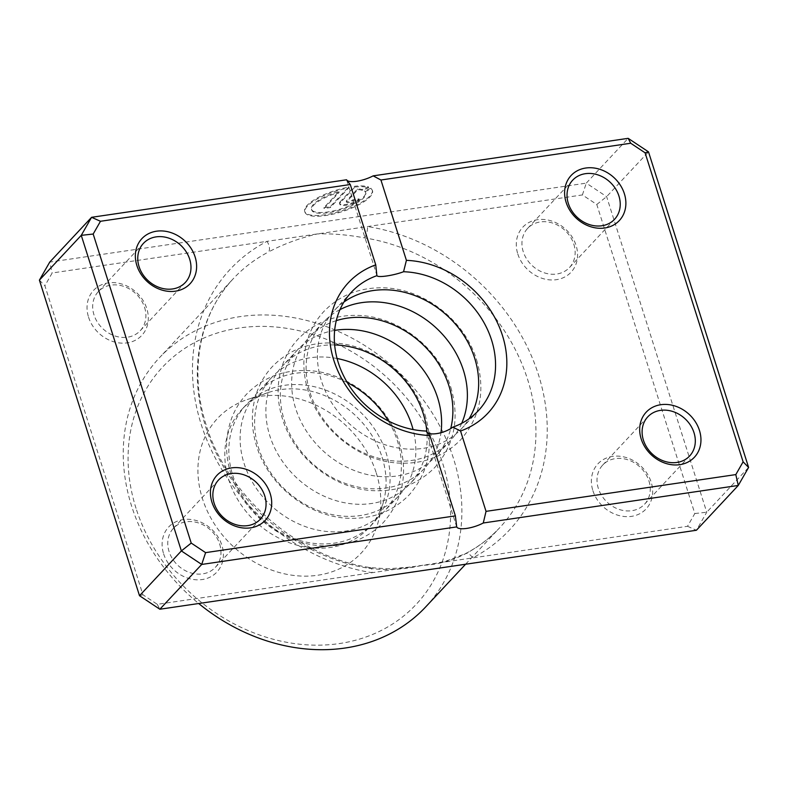 <?xml version="1.0" encoding="UTF-8"?>
<svg xmlns="http://www.w3.org/2000/svg" width="788" height="788" viewBox="0 0 788 788"><rect width="100%" height="100%" fill="white"/><g stroke="black" fill="none" stroke-linecap="round" stroke-linejoin="round"><path stroke-width="0.59" stroke-dasharray="3.94 2.96" d="M368.814 568.286A8.678 2.955 -81 0 1 370.271 567.577L370.271 567.577A8.678 2.955 -81 0 1 372.143 572.699A191.021 160.388 43.1 0 1 201.216 424.446A191.021 160.388 43.1 0 1 267.024 241.345L582.401 194.931L596.782 204.486L694.819 513.53L687.52 526.285L157.295 604.327L142.914 594.763L44.886 285.729L52.185 272.973L267.024 241.345A8.678 4.521 62.4 0 1 268.481 251.993C283.079 244.221 299.351 238.203 317.298 233.947C331.689 233.445 347.409 234.745 364.44 237.868A182.333 153.089 -136.9 0 1 527.596 379.383A182.333 153.089 -136.9 0 1 499.848 527.566A182.333 153.089 -136.9 0 1 464.772 554.161C450.933 561.115 436.818 564.838 422.407 565.301C404.471 569.596 386.603 570.591 368.814 568.286A182.333 153.089 -136.9 0 1 205.658 426.771A182.333 153.089 -136.9 0 1 233.406 278.578A182.333 153.089 -136.9 0 1 268.481 251.993M376.27 472.977A98.461 82.671 -136.9 0 1 378.201 521.942A98.461 82.671 -136.9 0 1 292.88 575.329A98.461 82.671 -136.9 0 1 202.427 498.568A98.461 82.671 -136.9 0 1 247.245 399.565A98.461 82.671 -136.9 0 1 376.27 472.977M382.101 457.257A86.828 72.9 -136.9 0 1 383.805 500.439A86.828 72.9 -136.9 0 1 368.882 527.822A86.828 72.9 -136.9 0 1 291.422 543.454A86.828 72.9 -136.9 0 1 228.796 479.823A86.828 72.9 -136.9 0 1 242.005 409.258A86.828 72.9 -136.9 0 1 268.324 392.522A86.828 72.9 -136.9 0 1 382.101 457.257M364.952 191.671L371.276 189.022A35.43 10.707 -17.6 0 1 372.507 190.765A35.43 10.707 -17.6 0 1 325.602 215.548A35.43 10.707 -17.6 0 1 304.966 212.199A35.43 10.707 -17.6 0 1 348.68 187.948L330.349 207.569L324.095 208.485L339.096 192.439A28.348 8.569 162.4 0 0 311.723 210.051A28.348 8.569 162.4 0 0 328.222 212.73A28.348 8.569 162.4 0 0 365.76 192.912A28.348 8.569 162.4 0 0 364.952 191.671L364.696 190.883A28.348 8.569 -17.6 0 1 365.504 192.124A28.348 8.569 -17.6 0 1 327.975 211.942A28.348 8.569 -17.6 0 1 311.467 209.263A28.348 8.569 -17.6 0 1 338.85 191.642L323.848 207.697L330.103 206.781L348.434 187.16A35.43 10.707 162.4 0 0 304.71 211.411A35.43 10.707 162.4 0 0 325.346 214.75A35.43 10.707 162.4 0 0 372.261 189.977A35.43 10.707 162.4 0 0 371.02 188.233L364.696 190.883M348.68 187.948L348.434 187.16M340.298 201.639A10.628 3.211 162.4 0 0 339.549 203.471A10.628 3.211 162.4 0 0 345.745 204.476A10.628 3.211 162.4 0 0 359.072 198.871L352.817 199.797A3.546 1.074 -17.6 0 1 348.375 201.659A3.546 1.074 -17.6 0 1 346.306 201.324A3.546 1.074 -17.6 0 1 346.553 200.713L357.614 188.884A28.348 8.569 -17.6 0 1 362.135 189.544L368.459 186.894A35.43 10.707 162.4 0 0 354.689 186.244L340.298 201.639L340.554 202.427L354.935 187.032L354.689 186.244M354.935 187.032A35.43 10.707 -17.6 0 1 368.705 187.682L362.381 190.341A28.348 8.569 162.4 0 0 357.87 189.672L346.809 201.511A3.546 1.074 162.4 0 0 346.562 202.122A3.546 1.074 162.4 0 0 348.621 202.457A3.546 1.074 162.4 0 0 353.063 200.585L359.318 199.669A10.628 3.211 -17.6 0 1 345.991 205.264A10.628 3.211 -17.6 0 1 339.805 204.259A10.628 3.211 -17.6 0 1 340.554 202.427M353.063 200.585L352.817 199.797M347.301 382.584A86.828 72.9 43.1 0 0 257.302 392.897A86.828 72.9 43.1 0 0 244.093 463.462A86.828 72.9 43.1 0 0 306.719 527.083A86.828 72.9 43.1 0 0 384.18 511.461A86.828 72.9 43.1 0 0 397.398 440.896A86.828 72.9 43.1 0 0 388.376 420.979M232.815 475.519A86.828 72.9 43.1 0 0 295.441 539.14A86.828 72.9 43.1 0 0 372.911 523.518A86.828 72.9 43.1 0 0 386.13 452.952A86.828 72.9 43.1 0 0 323.504 389.331A86.828 72.9 43.1 0 0 246.033 404.953A86.828 72.9 43.1 0 0 232.815 475.519M334.644 344.937A86.828 72.9 43.1 0 0 283.069 365.327A86.828 72.9 43.1 0 0 269.851 435.892A86.828 72.9 43.1 0 0 332.477 499.513A86.828 72.9 43.1 0 0 409.937 483.891A86.828 72.9 43.1 0 0 426.869 431.923M337.067 358.501A86.828 72.9 43.1 0 0 271.791 377.383A86.828 72.9 43.1 0 0 258.582 447.948A86.828 72.9 43.1 0 0 321.209 511.579A86.828 72.9 43.1 0 0 398.669 495.947A86.828 72.9 43.1 0 0 413.099 429.549M336.279 320.647A86.828 72.9 43.1 0 0 308.827 337.756A86.828 72.9 43.1 0 0 295.608 408.322A86.828 72.9 43.1 0 0 358.235 471.953A86.828 72.9 43.1 0 0 435.705 456.321A86.828 72.9 43.1 0 0 450.746 428.455M334.644 330.418A86.828 72.9 43.1 0 0 297.559 349.823A86.828 72.9 43.1 0 0 284.34 420.388A86.828 72.9 43.1 0 0 346.966 484.009A86.828 72.9 43.1 0 0 424.436 468.387A86.828 72.9 43.1 0 0 440.965 432.779M517.805 253.982A32.998 27.698 43.1 0 0 556.446 279.671A32.998 27.698 43.1 0 0 576.067 245.403A32.998 27.698 43.1 0 0 537.426 219.714A32.998 27.698 43.1 0 0 517.805 253.982M573.841 244.25A28.654 24.054 -136.9 0 1 569.478 267.536A28.654 24.054 -136.9 0 1 543.917 272.687A28.654 24.054 -136.9 0 1 523.252 251.697A28.654 24.054 -136.9 0 1 527.615 228.412A28.654 24.054 -136.9 0 1 553.176 223.25A28.654 24.054 -136.9 0 1 573.841 244.25M592.891 490.668A32.998 27.698 43.1 0 0 631.523 516.357A32.998 27.698 43.1 0 0 651.144 482.089A32.998 27.698 43.1 0 0 612.503 456.4A32.998 27.698 43.1 0 0 592.891 490.668M648.928 480.926A28.654 24.054 -136.9 0 1 644.564 504.212A28.654 24.054 -136.9 0 1 618.994 509.373A28.654 24.054 -136.9 0 1 598.328 488.373A28.654 24.054 -136.9 0 1 602.692 465.087A28.654 24.054 -136.9 0 1 628.253 459.936A28.654 24.054 -136.9 0 1 648.928 480.926M88.552 317.16A32.998 27.698 43.1 0 0 127.193 342.859A32.998 27.698 43.1 0 0 146.804 308.591A32.998 27.698 43.1 0 0 108.173 282.902A32.998 27.698 43.1 0 0 88.552 317.16M144.588 307.428A28.654 24.054 -136.9 0 1 140.225 330.714A28.654 24.054 -136.9 0 1 114.664 335.875A28.654 24.054 -136.9 0 1 93.999 314.875A28.654 24.054 -136.9 0 1 98.352 291.59A28.654 24.054 -136.9 0 1 123.923 286.438A28.654 24.054 -136.9 0 1 144.588 307.428M163.628 553.846A32.998 27.698 43.1 0 0 202.27 579.535A32.998 27.698 43.1 0 0 221.891 545.276A32.998 27.698 43.1 0 0 183.249 519.578A32.998 27.698 43.1 0 0 163.628 553.846M219.665 544.114A28.654 24.054 -136.9 0 1 215.301 567.399A28.654 24.054 -136.9 0 1 189.741 572.561A28.654 24.054 -136.9 0 1 169.075 551.561A28.654 24.054 -136.9 0 1 173.439 528.275A28.654 24.054 -136.9 0 1 199 523.114A28.654 24.054 -136.9 0 1 219.665 544.114M343.962 302.011A86.828 72.9 43.1 0 0 334.585 310.196A86.828 72.9 43.1 0 0 321.376 380.762A86.828 72.9 43.1 0 0 384.002 444.383A86.828 72.9 43.1 0 0 461.463 428.761A86.828 72.9 43.1 0 0 468.998 418.852M340.002 309.605A86.828 72.9 43.1 0 0 323.316 322.253A86.828 72.9 43.1 0 0 310.098 392.818A86.828 72.9 43.1 0 0 372.724 456.449A86.828 72.9 43.1 0 0 450.194 440.817A86.828 72.9 43.1 0 0 461.689 423.323M136.038 508.339A173.656 145.8 -136.9 0 1 239.296 327.985A173.656 145.8 -136.9 0 1 442.649 463.206A173.656 145.8 -136.9 0 1 339.401 643.56A173.656 145.8 -136.9 0 1 136.038 508.339M425.786 606.819A182.333 153.089 43.1 0 0 453.533 458.636A182.333 153.089 43.1 0 0 322.026 325.02A182.333 153.089 43.1 0 0 159.343 357.831A182.333 153.089 43.1 0 0 131.596 506.024A182.333 153.089 43.1 0 0 198.704 603.519M687.52 526.285L696.415 530.255L706.737 512.22L606.632 196.645L586.292 183.121L628.154 138.333M582.401 194.931L586.292 183.121L49.723 262.108L52.185 272.973M596.782 204.486L606.632 196.645L648.494 151.848M694.819 513.53L706.737 512.22L748.6 467.422M39.4 280.144L44.886 285.729M157.295 604.327L159.846 609.232M139.506 595.718L142.914 594.763M357.87 189.672L357.614 188.884M359.318 199.669L359.072 198.871M368.705 187.682L368.459 186.894M362.381 190.341L362.135 189.544M371.276 189.022L371.02 188.233M330.349 207.569L330.103 206.781M324.095 208.485L323.848 207.697M339.096 192.439L338.85 191.642M364.44 237.868A8.678 2.955 99 0 0 367.563 226.55A191.021 160.388 43.1 0 1 538.49 374.802A191.021 160.388 43.1 0 1 472.672 557.904A8.678 4.521 -117.6 0 0 465.432 553.649L465.432 553.649A8.678 4.521 -117.6 0 0 464.772 554.161M346.809 201.511L346.553 200.713M410.321 567.084L387.45 568.837L370.271 567.577C297.953 557.283 227.643 496.322 206.269 425.274C188.667 370.99 199.453 314.245 233.406 278.578L159.343 357.831M383.805 500.439L378.201 521.942M365.76 192.912L365.504 192.124M304.966 212.199L304.71 211.411M339.805 204.259L339.549 203.471M399.309 442.551C408.322 473.233 403.032 499.848 383.441 522.424C367.513 538.637 347.646 546.458 323.819 545.877C283.335 545.02 242.862 513.431 230.904 473.854C224.925 454.686 225.161 436.188 231.613 418.369C235.001 409.405 239.907 401.447 246.319 394.473C262.089 378.112 281.877 370.124 305.685 370.518C346.385 371.03 387.292 402.737 399.309 442.551M425.067 414.99C434.08 445.663 428.79 472.288 409.208 494.854C393.281 511.077 373.404 518.888 349.586 518.307C309.103 517.46 268.619 485.861 256.671 446.284C250.692 427.116 250.929 408.617 257.38 390.799C260.769 381.845 265.664 373.876 272.077 366.913C287.856 350.542 307.645 342.563 331.443 342.947C372.143 343.469 413.05 375.177 425.067 414.99M450.825 387.42C459.837 418.103 454.548 444.718 434.966 467.284C419.039 483.507 399.161 491.328 375.344 490.737C334.861 489.89 294.387 458.291 282.429 418.724C276.45 399.546 276.686 381.057 283.138 363.229C286.527 354.275 291.422 346.316 297.844 339.342C313.614 322.981 333.403 314.993 357.2 315.387C397.91 315.899 438.817 347.606 450.825 387.42M476.592 359.86C485.605 390.533 480.316 417.157 460.724 439.724C444.796 455.937 424.929 463.758 401.102 463.177C360.618 462.32 320.145 430.731 308.187 391.153C302.208 371.985 302.444 353.487 308.896 335.668C312.284 326.715 317.19 318.746 323.602 311.772C339.372 295.411 359.161 287.423 382.968 287.817C423.668 288.329 464.575 320.036 476.592 359.86M614.561 219.291L569.478 267.536M689.648 455.976L644.564 504.212M185.308 282.478L140.225 330.714M260.385 519.154L215.301 567.399M478.365 410.666L461.463 428.761M450.194 440.817L435.705 456.321M424.436 468.387L409.937 483.891M398.669 495.947L384.18 511.461M372.911 523.518L368.882 527.822M246.033 404.953L242.005 409.258M271.791 377.383L257.302 392.897M297.559 349.823L283.069 365.327M323.316 322.253L308.827 337.756M351.487 292.102L334.585 310.196M465.58 564.238L499.848 527.566C489.969 538.125 478.493 546.823 465.432 553.649L445.309 561.371L434.493 563.528M218.522 480.03L173.439 528.275M143.436 243.354L98.352 291.59M647.775 416.852L602.692 465.087M572.699 180.166L527.615 228.412M426.367 431.272L456.528 526.335M346.671 180.038L376.831 275.101M346.562 202.122L346.306 201.324M372.507 190.765L372.261 189.977M311.723 210.051L311.467 209.263M268.324 392.522L247.245 399.565"/><path stroke-width="1.18" d="M426.869 431.923A86.828 72.9 43.1 0 0 423.156 413.326A86.828 72.9 43.1 0 0 334.644 344.937M413.099 429.549A86.828 72.9 43.1 0 0 411.888 425.382A86.828 72.9 43.1 0 0 337.067 358.501M450.746 428.455A86.828 72.9 43.1 0 0 448.914 385.756A86.828 72.9 43.1 0 0 336.279 320.647M440.965 432.779A86.828 72.9 43.1 0 0 437.645 397.822A86.828 72.9 43.1 0 0 334.644 330.418M195.109 256.908A32.998 27.698 -136.9 0 1 175.497 291.166A32.998 27.698 -136.9 0 1 136.856 265.477A32.998 27.698 -136.9 0 1 156.477 231.209A32.998 27.698 -136.9 0 1 195.109 256.908M139.072 266.639A28.654 24.054 43.1 0 0 159.747 287.63A28.654 24.054 43.1 0 0 185.308 282.478A28.654 24.054 43.1 0 0 189.672 259.193A28.654 24.054 43.1 0 0 169.006 238.193A28.654 24.054 43.1 0 0 143.436 243.354A28.654 24.054 43.1 0 0 139.072 266.639M624.372 193.72A32.998 27.698 -136.9 0 1 604.751 227.988A32.998 27.698 -136.9 0 1 566.109 202.289A32.998 27.698 -136.9 0 1 585.73 168.031A32.998 27.698 -136.9 0 1 624.372 193.72M568.335 203.452A28.654 24.054 43.1 0 0 589 224.452A28.654 24.054 43.1 0 0 614.561 219.291A28.654 24.054 43.1 0 0 618.925 196.005A28.654 24.054 43.1 0 0 598.259 175.005A28.654 24.054 43.1 0 0 572.699 180.166A28.654 24.054 43.1 0 0 568.335 203.452M699.448 430.406A32.998 27.698 -136.9 0 1 679.827 464.664A32.998 27.698 -136.9 0 1 641.196 438.975A32.998 27.698 -136.9 0 1 660.807 404.707A32.998 27.698 -136.9 0 1 699.448 430.406M643.412 440.137A28.654 24.054 43.1 0 0 664.077 461.128A28.654 24.054 43.1 0 0 689.648 455.976A28.654 24.054 43.1 0 0 694.001 432.691A28.654 24.054 43.1 0 0 673.336 411.691A28.654 24.054 43.1 0 0 647.775 416.852A28.654 24.054 43.1 0 0 643.412 440.137M270.195 493.584A32.998 27.698 -136.9 0 1 250.574 527.852A32.998 27.698 -136.9 0 1 211.933 502.163A32.998 27.698 -136.9 0 1 231.554 467.895A32.998 27.698 -136.9 0 1 270.195 493.584M214.159 503.315A28.654 24.054 43.1 0 0 234.824 524.315A28.654 24.054 43.1 0 0 260.385 519.154A28.654 24.054 43.1 0 0 264.748 495.869A28.654 24.054 43.1 0 0 244.083 474.878A28.654 24.054 43.1 0 0 218.522 480.03A28.654 24.054 43.1 0 0 214.159 503.315M468.998 418.852A86.828 72.9 43.1 0 0 474.681 358.195A86.828 72.9 43.1 0 0 343.962 302.011M461.689 423.323A86.828 72.9 43.1 0 0 463.403 370.252A86.828 72.9 43.1 0 0 340.002 309.605M403.554 271.732C393.665 275.534 377.482 277.908 377.009 275.642A86.828 72.9 43.1 0 0 351.487 292.102A86.828 72.9 43.1 0 0 338.279 362.667A86.828 72.9 43.1 0 0 426.298 431.036C427.726 436.306 443.92 433.912 452.854 427.135A86.828 72.9 43.1 0 0 478.365 410.666A86.828 72.9 43.1 0 0 491.584 340.101A86.828 72.9 43.1 0 0 403.554 271.732L406.411 260.345A95.506 80.189 -136.9 0 1 502.468 335.53A95.506 80.189 -136.9 0 1 460.556 431.016L486.038 511.363L735.815 474.593L743.114 461.837L645.086 152.803L630.705 143.239L380.929 180.009L406.411 260.345M455.375 515.874L429.893 435.537A95.506 80.189 -136.9 0 1 333.836 360.352A95.506 80.189 -136.9 0 1 375.748 264.857L350.266 184.52L100.48 221.28L93.181 234.036L191.218 543.08L205.599 552.634L455.375 515.874L456.715 526.906L201.708 564.444L181.368 550.92L81.263 235.346L39.4 280.144L49.723 262.108L91.585 217.311L346.592 179.772A17.366 5.25 162.4 0 0 373.148 175.862L628.154 138.333L648.494 151.848L748.6 467.422L738.277 485.457L483.271 522.996L486.038 511.363M388.376 420.979A86.828 72.9 43.1 0 0 347.301 382.584M39.4 280.144L139.506 595.718L159.846 609.232L696.415 530.255L738.277 485.457L735.815 474.593M456.528 526.335L456.715 526.906A17.366 5.25 162.4 0 0 483.271 522.996M159.846 609.232L201.708 564.444L205.599 552.634M139.506 595.718L181.368 550.92L191.218 543.08M93.181 234.036L81.263 235.346L91.585 217.311L100.48 221.28M198.704 603.519A182.333 153.089 43.1 0 0 425.786 606.819L465.58 564.238M429.893 435.537L426.367 431.272M460.556 431.016L452.854 427.135M375.748 264.857L376.831 275.101M350.266 184.52L346.671 180.038M380.929 180.009L373.148 175.862M743.114 461.837L748.6 467.422M645.086 152.803L648.494 151.848M630.705 143.239L628.154 138.333"/></g></svg>
